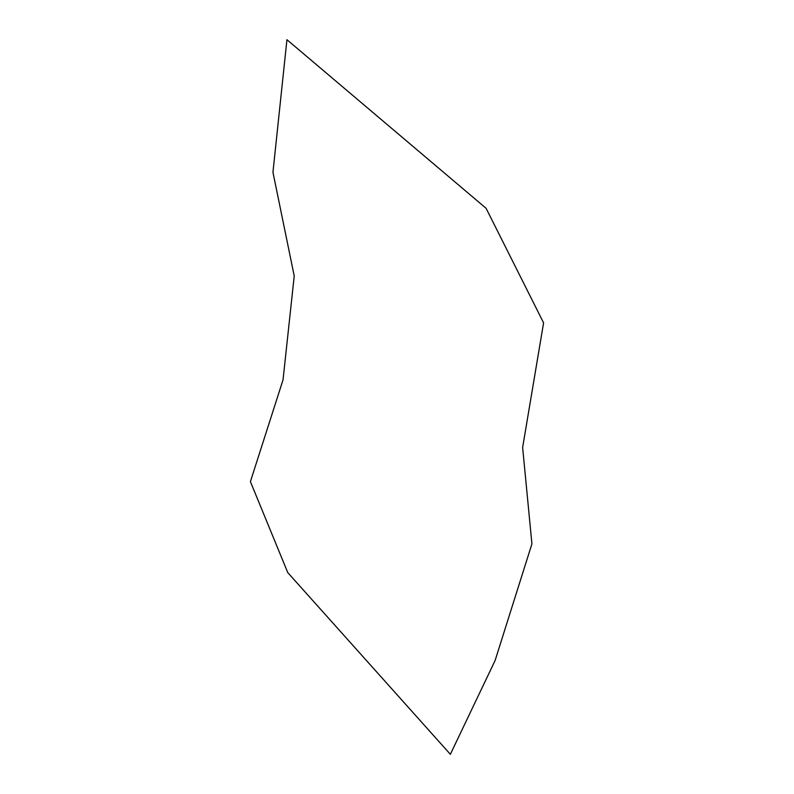 <?xml version="1.0" encoding="UTF-8"?>
<svg xmlns="http://www.w3.org/2000/svg" width="794" height="794" viewBox="0 0 794 794"><rect width="100%" height="100%" fill="white"/><g stroke="black" fill="none" stroke-linecap="round" stroke-linejoin="round"><path stroke-width="1.19" d="M286.942 39.7L486.097 208.306L543.592 322.87L522.631 447.488L531.92 543.87L495.109 660.519L450.357 754.3L287.765 572.603L250.408 481.64L283.041 379.8L294.227 275.994L272.947 172.288L286.942 39.7"/></g></svg>
